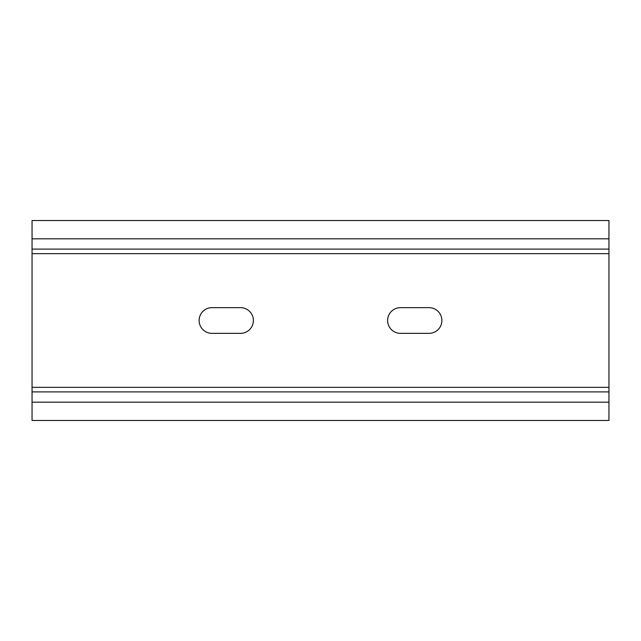 <?xml version="1.0" encoding="UTF-8"?>
<svg xmlns="http://www.w3.org/2000/svg" width="641" height="641" viewBox="0 0 641 641"><rect width="100%" height="100%" fill="white"/><g stroke="black" fill="none" stroke-linecap="round" stroke-linejoin="round"><path stroke-width="0.96" d="M400.465 307.648L429.029 307.648A12.852 12.852 0 0 1 441.881 320.5A12.852 12.852 0 0 1 429.029 333.352L400.465 333.352A12.852 12.852 0 0 1 387.613 320.5A12.852 12.852 0 0 1 400.465 307.648M211.971 333.352A12.852 12.852 0 0 1 199.119 320.5A12.852 12.852 0 0 1 211.971 307.648L240.535 307.648A12.852 12.852 0 0 1 253.387 320.5A12.852 12.852 0 0 1 240.535 333.352L211.971 333.352M32.05 391.899L32.05 420.456L608.95 420.456L608.95 220.544L32.05 220.544L32.05 391.899L608.95 391.899M32.05 249.101L608.95 249.101L32.05 249.101M32.05 402.179L608.95 402.179M32.05 387.332L608.95 387.332M32.05 253.668L608.95 253.668M32.05 238.821L608.95 238.821"/></g></svg>
